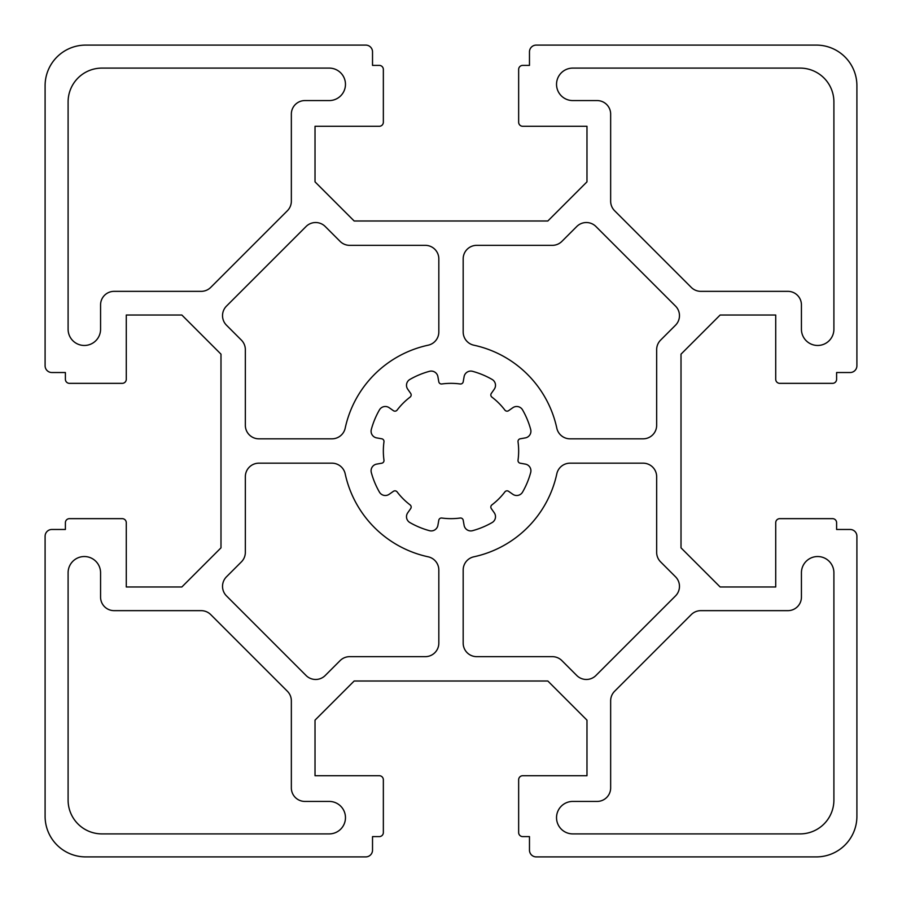 <?xml version="1.0" encoding="UTF-8"?>
<svg xmlns="http://www.w3.org/2000/svg" width="902" height="902" viewBox="0 0 902 902"><rect width="100%" height="100%" fill="white"/><g stroke="black" fill="none" stroke-linecap="round" stroke-linejoin="round"><path stroke-width="1.35" d="M643.126 463.177L570.03 463.177A13.53 13.53 0 0 0 556.805 473.854A108.24 108.24 0 0 1 473.854 556.805A13.53 13.53 0 0 0 463.177 570.03L463.177 643.126A13.53 13.53 0 0 0 476.707 656.656L552.317 656.656A13.53 13.53 0 0 1 561.89 660.614L576.784 675.508A13.53 13.53 0 0 0 595.918 675.508L675.508 595.918A13.53 13.53 0 0 0 675.508 576.784L660.614 561.89A13.53 13.53 0 0 1 656.656 552.317L656.656 476.707A13.53 13.53 0 0 0 643.126 463.177M365.761 856.9L85.69 856.9A40.59 40.59 0 0 1 45.1 816.31L45.1 536.239A6.765 6.765 0 0 1 51.865 529.474L65.395 529.474L65.395 522.709A4.059 4.059 0 0 1 69.454 518.65L122.221 518.65A4.059 4.059 0 0 1 126.28 522.709L126.28 586.976L181.854 586.976L220.99 547.841L220.99 354.159L181.854 315.023L126.28 315.023L126.28 379.291A4.059 4.059 0 0 1 122.221 383.35L69.454 383.35A4.059 4.059 0 0 1 65.395 379.291L65.395 372.526L51.865 372.526A6.765 6.765 0 0 1 45.1 365.761L45.1 85.69A40.59 40.59 0 0 1 85.69 45.1L365.761 45.1A6.765 6.765 0 0 1 372.526 51.865L372.526 65.395L379.291 65.395A4.059 4.059 0 0 1 383.35 69.454L383.35 122.221A4.059 4.059 0 0 1 379.291 126.28L315.023 126.28L315.023 181.854L354.159 220.99L547.841 220.99L586.976 181.854L586.976 126.28L522.709 126.28A4.059 4.059 0 0 1 518.65 122.221L518.65 69.454A4.059 4.059 0 0 1 522.709 65.395L529.474 65.395L529.474 51.865A6.765 6.765 0 0 1 536.239 45.1L816.31 45.1A40.59 40.59 0 0 1 856.9 85.69L856.9 365.761A6.765 6.765 0 0 1 850.135 372.526L836.605 372.526L836.605 379.291A4.059 4.059 0 0 1 832.546 383.35L779.779 383.35A4.059 4.059 0 0 1 775.72 379.291L775.72 315.023L720.146 315.023L681.01 354.159L681.01 547.841L720.146 586.976L775.72 586.976L775.72 522.709A4.059 4.059 0 0 1 779.779 518.65L832.546 518.65A4.059 4.059 0 0 1 836.605 522.709L836.605 529.474L850.135 529.474A6.765 6.765 0 0 1 856.9 536.239L856.9 816.31A40.59 40.59 0 0 1 816.31 856.9L536.239 856.9A6.765 6.765 0 0 1 529.474 850.135L529.474 836.605L522.709 836.605A4.059 4.059 0 0 1 518.65 832.546L518.65 779.779A4.059 4.059 0 0 1 522.709 775.72L586.976 775.72L586.976 720.146L547.841 681.01L354.159 681.01L315.023 720.146L315.023 775.72L379.291 775.72A4.059 4.059 0 0 1 383.35 779.779L383.35 832.546A4.059 4.059 0 0 1 379.291 836.605L372.526 836.605L372.526 850.135A6.765 6.765 0 0 1 365.761 856.9M472.535 530.68A6.765 6.765 0 0 1 464.102 525.314L463.211 520.24A2.706 2.706 0 0 0 460.178 518.03A67.65 67.65 0 0 1 441.822 518.03A2.706 2.706 0 0 0 438.789 520.24L437.898 525.314A6.765 6.765 0 0 1 429.465 530.68A82.533 82.533 0 0 1 409.891 522.562A6.765 6.765 0 0 1 407.715 512.821L410.681 508.593A2.706 2.706 0 0 0 410.094 504.883A67.65 67.65 0 0 1 397.117 491.906A2.706 2.706 0 0 0 393.407 491.319L389.179 494.285A6.765 6.765 0 0 1 379.438 492.109A82.533 82.533 0 0 1 371.32 472.535A6.765 6.765 0 0 1 376.686 464.102L381.76 463.211A2.706 2.706 0 0 0 383.97 460.178A67.65 67.65 0 0 1 383.97 441.822A2.706 2.706 0 0 0 381.76 438.789L376.686 437.898A6.765 6.765 0 0 1 371.32 429.465A82.533 82.533 0 0 1 379.438 409.891A6.765 6.765 0 0 1 389.179 407.715L393.407 410.681A2.706 2.706 0 0 0 397.117 410.094A67.65 67.65 0 0 1 410.094 397.117A2.706 2.706 0 0 0 410.681 393.407L407.715 389.179A6.765 6.765 0 0 1 409.891 379.438A82.533 82.533 0 0 1 429.465 371.32A6.765 6.765 0 0 1 437.898 376.686L438.789 381.76A2.706 2.706 0 0 0 441.822 383.97A67.65 67.65 0 0 1 460.178 383.97A2.706 2.706 0 0 0 463.211 381.76L464.102 376.686A6.765 6.765 0 0 1 472.535 371.32A82.533 82.533 0 0 1 492.109 379.438A6.765 6.765 0 0 1 494.285 389.179L491.319 393.407A2.706 2.706 0 0 0 491.906 397.117A67.65 67.65 0 0 1 504.883 410.094A2.706 2.706 0 0 0 508.593 410.681L512.821 407.715A6.765 6.765 0 0 1 522.562 409.891A82.533 82.533 0 0 1 530.68 429.465A6.765 6.765 0 0 1 525.314 437.898L520.24 438.789A2.706 2.706 0 0 0 518.03 441.822A67.65 67.65 0 0 1 518.03 460.178A2.706 2.706 0 0 0 520.24 463.211L525.314 464.102A6.765 6.765 0 0 1 530.68 472.535A82.533 82.533 0 0 1 522.562 492.109A6.765 6.765 0 0 1 512.821 494.285L508.593 491.319A2.706 2.706 0 0 0 504.883 491.906A67.65 67.65 0 0 1 491.906 504.883A2.706 2.706 0 0 0 491.319 508.593L494.285 512.821A6.765 6.765 0 0 1 492.109 522.562A82.533 82.533 0 0 1 472.535 530.68M438.823 643.126L438.823 570.03A13.53 13.53 0 0 0 428.146 556.805A108.24 108.24 0 0 1 345.195 473.854A13.53 13.53 0 0 0 331.97 463.177L258.874 463.177A13.53 13.53 0 0 0 245.344 476.707L245.344 552.317A13.53 13.53 0 0 1 241.386 561.89L226.492 576.784A13.53 13.53 0 0 0 226.492 595.918L306.082 675.508A13.53 13.53 0 0 0 325.216 675.508L340.11 660.614A13.53 13.53 0 0 1 349.683 656.656L425.293 656.656A13.53 13.53 0 0 0 438.823 643.126M345.195 428.146A108.24 108.24 0 0 1 428.146 345.195A13.53 13.53 0 0 0 438.823 331.97L438.823 258.874A13.53 13.53 0 0 0 425.293 245.344L349.683 245.344A13.53 13.53 0 0 1 340.11 241.386L325.216 226.492A13.53 13.53 0 0 0 306.082 226.492L226.492 306.082A13.53 13.53 0 0 0 226.492 325.216L241.386 340.11A13.53 13.53 0 0 1 245.344 349.683L245.344 425.293A13.53 13.53 0 0 0 258.874 438.823L331.97 438.823A13.53 13.53 0 0 0 345.195 428.146M114.103 291.346L201.18 291.346A13.53 13.53 0 0 0 210.752 287.377L287.377 210.752A13.53 13.53 0 0 0 291.346 201.18L291.346 114.103A13.53 13.53 0 0 1 304.876 100.573L329.23 100.573A16.236 16.236 0 0 0 345.466 84.337A16.236 16.236 0 0 0 329.23 68.101L101.926 68.101A33.825 33.825 0 0 0 68.101 101.926L68.101 329.23A16.236 16.236 0 0 0 84.337 345.466A16.236 16.236 0 0 0 100.573 329.23L100.573 304.876A13.53 13.53 0 0 1 114.103 291.346M329.23 833.899L101.926 833.899A33.825 33.825 0 0 1 68.101 800.074L68.101 572.77A16.236 16.236 0 0 1 84.337 556.534A16.236 16.236 0 0 1 100.573 572.77L100.573 597.124A13.53 13.53 0 0 0 114.103 610.654L201.18 610.654A13.53 13.53 0 0 1 210.752 614.623L287.377 691.248A13.53 13.53 0 0 1 291.346 700.82L291.346 787.897A13.53 13.53 0 0 0 304.876 801.427L329.23 801.427A16.236 16.236 0 0 1 345.466 817.663A16.236 16.236 0 0 1 329.23 833.899M597.124 801.427L572.77 801.427A16.236 16.236 0 0 0 556.534 817.663A16.236 16.236 0 0 0 572.77 833.899L800.074 833.899A33.825 33.825 0 0 0 833.899 800.074L833.899 572.77A16.236 16.236 0 0 0 817.663 556.534A16.236 16.236 0 0 0 801.427 572.77L801.427 597.124A13.53 13.53 0 0 1 787.897 610.654L700.82 610.654A13.53 13.53 0 0 0 691.248 614.623L614.623 691.248A13.53 13.53 0 0 0 610.654 700.82L610.654 787.897A13.53 13.53 0 0 1 597.124 801.427M610.654 114.103L610.654 201.18A13.53 13.53 0 0 0 614.623 210.752L691.248 287.377A13.53 13.53 0 0 0 700.82 291.346L787.897 291.346A13.53 13.53 0 0 1 801.427 304.876L801.427 329.23A16.236 16.236 0 0 0 817.663 345.466A16.236 16.236 0 0 0 833.899 329.23L833.899 101.926A33.825 33.825 0 0 0 800.074 68.101L572.77 68.101A16.236 16.236 0 0 0 556.534 84.337A16.236 16.236 0 0 0 572.77 100.573L597.124 100.573A13.53 13.53 0 0 1 610.654 114.103M552.317 245.344L476.707 245.344A13.53 13.53 0 0 0 463.177 258.874L463.177 331.97A13.53 13.53 0 0 0 473.854 345.195A108.24 108.24 0 0 1 556.805 428.146A13.53 13.53 0 0 0 570.03 438.823L643.126 438.823A13.53 13.53 0 0 0 656.656 425.293L656.656 349.683A13.53 13.53 0 0 1 660.614 340.11L675.508 325.216A13.53 13.53 0 0 0 675.508 306.082L595.918 226.492A13.53 13.53 0 0 0 576.784 226.492L561.89 241.386A13.53 13.53 0 0 1 552.317 245.344"/></g></svg>
